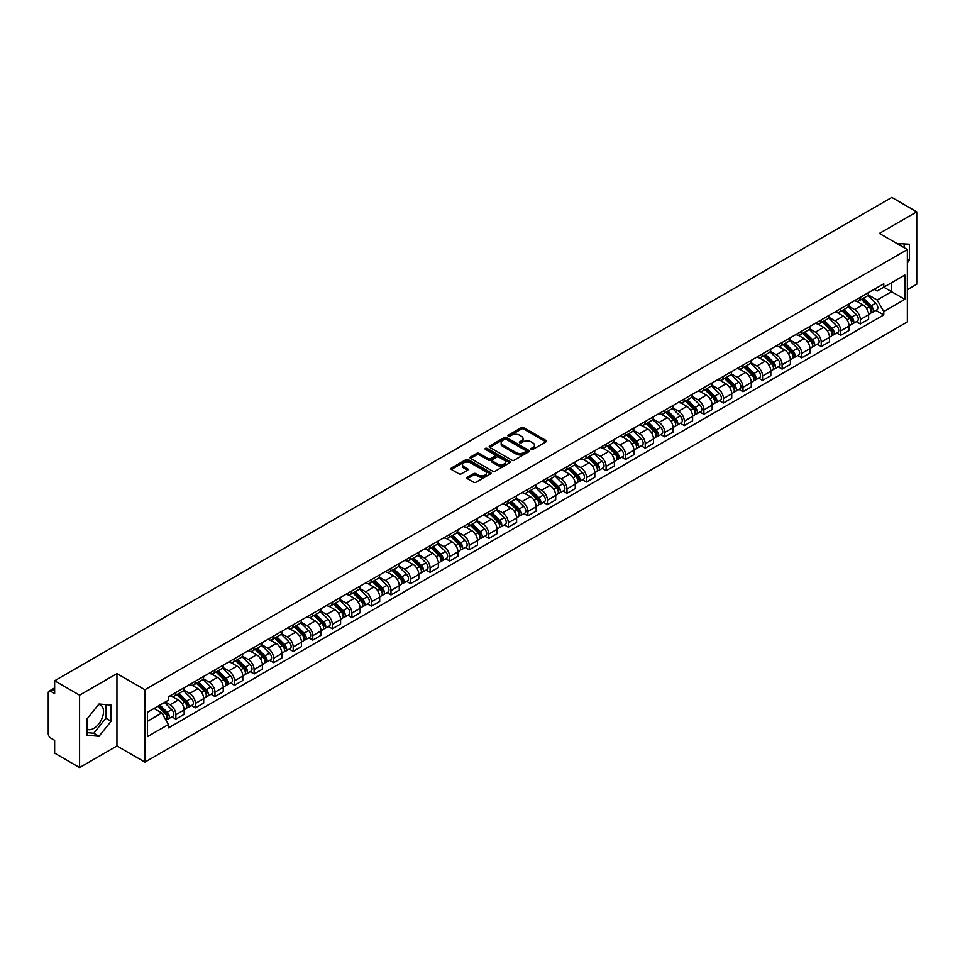 <?xml version="1.0" encoding="UTF-8"?>
<svg xmlns="http://www.w3.org/2000/svg" width="965" height="965" viewBox="0 0 965 965"><rect width="100%" height="100%" fill="white"/><g stroke="black" fill="none" stroke-linecap="round" stroke-linejoin="round"><path stroke-width="1.45" d="M531.172 449.413A1.218 0.7 0 0 0 532.897 449.413L545.973 441.861A1.737 1.001 0 0 0 546.48 441.15A1.737 1.001 0 0 0 545.973 440.438L523.826 427.652A1.737 1.001 0 0 0 521.365 427.652L508.29 435.203A1.218 0.7 0 0 0 510.015 436.192L511.703 435.215A5.573 3.221 0 0 1 519.58 435.215L521.426 436.289A5.573 3.221 0 0 1 523.054 438.556A5.573 3.221 0 0 1 521.426 440.824L519.737 441.801A1.218 0.7 0 0 0 521.45 442.802L523.151 441.825A5.573 3.221 0 0 1 531.027 441.825L532.873 442.887A5.573 3.221 0 0 1 534.501 445.167A5.573 3.221 0 0 1 532.873 447.434L531.172 448.411A1.218 0.7 0 0 0 531.172 449.413L531.172 448.411M897.076 243.626A13.824 7.985 -60 0 1 898.97 244.242A13.824 7.985 -60 0 1 900.442 245.568M98.635 704.51A13.824 7.985 -60 0 1 100.674 705.138A13.824 7.985 -60 0 1 102.785 716.211A13.824 7.985 -60 0 1 93.762 728.394A13.824 7.985 -60 0 1 86.922 729.13M467.337 477.241A1.737 1.001 0 0 0 466.831 477.952A1.737 1.001 0 0 0 467.337 478.664L473.562 482.247A1.737 1.001 0 0 0 476.022 482.247L490.534 473.863A1.737 1.001 0 0 0 491.052 473.152A1.737 1.001 0 0 0 490.534 472.44L468.387 459.654A1.737 1.001 0 0 0 465.926 459.654L451.403 468.037A1.737 1.001 0 0 0 450.896 468.749A1.737 1.001 0 0 0 451.403 469.46L458.918 473.791A1.737 1.001 0 0 0 461.379 473.791L467.591 470.208A1.737 1.001 0 0 0 468.097 469.497A1.737 1.001 0 0 0 467.591 468.785L463.863 466.638A4.656 2.69 0 0 1 462.5 464.732A4.656 2.69 0 0 1 465.371 462.247A4.656 2.69 0 0 1 470.45 462.838L485.033 471.258A4.656 2.69 0 0 1 486.396 473.152A4.656 2.69 0 0 1 483.525 475.636A4.656 2.69 0 0 1 478.447 475.057L476.022 473.646A1.737 1.001 0 0 0 473.562 473.646L467.337 477.241L467.337 478.664M144.907 689.746L116.946 673.606L79.588 695.174L54.643 680.771L891.805 197.439L916.75 211.854L879.392 233.421L907.353 249.561L144.907 689.746L144.907 762.133L907.353 321.936L907.353 249.561M511.824 460.148A1.737 1.001 0 0 0 514.285 460.148L528.808 451.765A1.737 1.001 0 0 0 529.315 451.065A1.737 1.001 0 0 0 528.808 450.353L506.661 437.567A1.737 1.001 0 0 0 504.2 437.567L489.677 445.951A1.737 1.001 0 0 0 489.171 446.65A1.737 1.001 0 0 0 489.677 447.362L511.824 460.148M485.914 449.666A1.218 0.7 0 0 1 487.156 449.847L487.156 448.399L509.677 461.403A1.737 1.001 0 0 1 510.183 462.102A1.737 1.001 0 0 1 509.677 462.814L495.154 471.197A1.737 1.001 0 0 1 492.693 471.197L470.546 458.411L476.758 454.853L476.758 453.405L470.546 456.988A1.737 1.001 0 0 0 470.027 457.7A1.737 1.001 0 0 0 470.546 458.411L470.546 456.988M476.758 454.853A1.737 1.001 0 0 1 479.219 454.853L479.219 453.405A1.737 1.001 0 0 0 476.758 453.405M479.219 453.405L488.206 458.592A1.737 1.001 0 0 0 490.666 458.592L494.78 456.216A1.737 1.001 0 0 0 495.298 455.504A1.737 1.001 0 0 0 494.78 454.792L485.431 449.388A1.218 0.7 0 0 1 487.156 448.399M79.588 695.174L79.588 767.561L54.643 753.146L54.643 740.336L50.759 738.092A3.546 2.051 -120 0 1 48.25 733.75L48.25 692.786A3.546 2.051 -120 0 1 48.986 691.169L54.643 687.9M907.353 289.657L916.75 284.229L916.75 211.854M79.588 767.561L116.946 745.981L144.907 762.133M54.643 680.771L54.643 693.582L50.759 691.338A3.546 2.051 -120 0 0 48.986 691.169M860.334 297.329A8.154 4.704 60 0 1 858.645 300.984L866.92 296.207A8.154 4.704 -120 0 0 868.609 292.552M848.597 306.11L854.568 309.56A8.154 4.704 60 0 1 860.334 319.548L868.609 314.771A8.154 4.704 -120 0 0 862.843 304.783L856.92 301.357M868.609 314.771L868.609 319.186L860.334 323.963L856.365 321.671M858.645 300.984A8.154 4.704 60 0 1 854.628 300.622M860.334 319.548L860.334 323.963M840.78 308.619A8.154 4.704 60 0 1 839.092 312.274L847.367 307.497A8.154 4.704 -120 0 0 849.055 303.842M836.812 332.961L840.78 335.253L849.055 330.476L849.055 326.061A8.154 4.704 -120 0 0 843.289 316.074L837.367 312.648M839.092 312.274A8.154 4.704 60 0 1 835.075 311.912M829.044 317.401L835.014 320.85A8.154 4.704 60 0 1 840.78 330.838L840.78 335.253M821.227 319.91A8.154 4.704 60 0 1 819.538 323.565L827.813 318.788A8.154 4.704 -120 0 0 829.502 315.133M817.259 344.252L821.227 346.544L829.502 341.767L829.502 337.352A8.154 4.704 -120 0 0 823.736 327.364L817.813 323.938M819.538 323.565A8.154 4.704 60 0 1 815.522 323.203M809.478 328.691L815.461 332.141A8.154 4.704 60 0 1 821.227 342.129L821.227 346.544M801.674 331.2A8.154 4.704 60 0 1 799.985 334.855L808.248 330.078A8.154 4.704 -120 0 0 809.937 326.423M797.705 355.542L801.674 357.834L809.937 353.057L809.937 348.642A8.154 4.704 -120 0 0 804.171 338.655L798.248 335.229M799.985 334.855A8.154 4.704 60 0 1 795.968 334.493M789.925 339.982L795.908 343.431A8.154 4.704 60 0 1 801.674 353.419L801.674 357.834M782.108 342.491A8.154 4.704 60 0 1 780.42 346.145L788.695 341.369A8.154 4.704 -120 0 0 790.383 337.714M778.14 366.833L782.108 369.125L790.383 364.348L790.383 359.933A8.154 4.704 -120 0 0 784.617 349.945L778.695 346.519M780.42 346.145A8.154 4.704 60 0 1 776.403 345.784M770.372 351.272L776.343 354.722A8.154 4.704 60 0 1 782.108 364.71L782.108 369.125M762.555 353.781A8.154 4.704 60 0 1 760.866 357.436L769.141 352.659A8.154 4.704 -120 0 0 770.83 349.004M758.587 378.123L762.555 380.415L770.83 375.638L770.83 371.223A8.154 4.704 -120 0 0 765.064 361.236L759.141 357.81M760.866 357.436A8.154 4.704 60 0 1 756.85 357.074M750.818 362.563L756.789 366.012A8.154 4.704 60 0 1 762.555 376L762.555 380.415M743.002 365.072A8.154 4.704 60 0 1 741.313 368.727L749.588 363.95A8.154 4.704 -120 0 0 751.277 360.295M739.033 389.414L743.002 391.706L751.277 386.929L751.277 382.514A8.154 4.704 -120 0 0 745.511 372.526L739.588 369.1M741.313 368.727A8.154 4.704 60 0 1 737.296 368.365M731.253 373.853L737.236 377.303A8.154 4.704 60 0 1 743.002 387.291L743.002 391.706M723.448 376.362A8.154 4.704 60 0 1 721.76 380.017L730.023 375.24A8.154 4.704 -120 0 0 731.711 371.585M719.48 400.704L723.448 402.996L731.723 398.219L731.723 393.804A8.154 4.704 -120 0 0 725.945 383.817L720.023 380.391M721.76 380.017A8.154 4.704 60 0 1 717.743 379.655M711.7 385.144L717.683 388.593A8.154 4.704 60 0 1 723.448 398.581L723.448 402.996M703.883 387.653A8.154 4.704 60 0 1 702.194 391.308L710.469 386.531A8.154 4.704 -120 0 0 712.158 382.876M699.915 411.995L703.883 414.287L712.158 409.51L712.158 405.095A8.154 4.704 -120 0 0 706.392 395.107L700.469 391.681M702.194 391.308A8.154 4.704 60 0 1 698.19 390.946M692.146 396.434L698.117 399.884A8.154 4.704 60 0 1 703.883 409.872L703.883 414.287M684.33 398.943A8.154 4.704 60 0 1 682.641 402.598L690.916 397.821A8.154 4.704 -120 0 0 692.605 394.166M680.361 423.285L684.33 425.577L692.605 420.8L692.605 416.385A8.154 4.704 -120 0 0 686.839 406.398L680.916 402.972M682.641 402.598A8.154 4.704 60 0 1 678.624 402.236M672.593 407.725L678.564 411.174A8.154 4.704 60 0 1 684.33 421.162L684.33 425.577M664.776 410.234A8.154 4.704 60 0 1 663.088 413.889L671.363 409.112A8.154 4.704 -120 0 0 673.051 405.457M660.808 434.576L664.776 436.868L673.051 432.091L673.051 427.676A8.154 4.704 -120 0 0 667.285 417.688L661.363 414.262M663.088 413.889A8.154 4.704 60 0 1 659.071 413.527M653.028 419.015L659.011 422.465A8.154 4.704 60 0 1 664.776 432.453L664.776 436.868M645.223 421.524A8.154 4.704 60 0 1 643.534 425.179L651.797 420.402A8.154 4.704 -120 0 0 653.486 416.747M641.255 445.866L645.223 448.158L653.498 443.381L653.498 438.966A8.154 4.704 -120 0 0 647.72 428.979L641.809 425.553M643.534 425.179A8.154 4.704 60 0 1 639.518 424.817M633.474 430.306L639.457 433.755A8.154 4.704 60 0 1 645.223 443.743L645.223 448.158M625.658 432.815A8.154 4.704 60 0 1 623.969 436.469L632.244 431.693A8.154 4.704 -120 0 0 633.933 428.038M621.689 457.157L625.658 459.449L633.933 454.672L633.933 450.257A8.154 4.704 -120 0 0 628.167 440.269L622.244 436.843M623.969 436.469A8.154 4.704 60 0 1 619.964 436.108M613.921 441.596L619.892 445.046A8.154 4.704 60 0 1 625.658 455.034L625.658 459.449M606.104 444.105A8.154 4.704 60 0 1 604.416 447.76L612.691 442.983A8.154 4.704 -120 0 0 614.379 439.328M602.136 468.447L606.104 470.739L614.379 465.962L614.379 461.547A8.154 4.704 -120 0 0 608.613 451.56L602.691 448.146M604.416 447.76A8.154 4.704 60 0 1 600.399 447.398M594.368 452.887L600.339 456.336A8.154 4.704 60 0 1 606.104 466.324L606.104 470.739M586.551 455.396A8.154 4.704 60 0 1 584.862 459.05L593.137 454.274A8.154 4.704 -120 0 0 594.826 450.619M582.583 479.738L586.551 482.03L594.826 477.253L594.826 472.838A8.154 4.704 -120 0 0 589.06 462.85L583.137 459.437M584.862 459.05A8.154 4.704 60 0 1 580.846 458.689M574.802 464.177L580.785 467.627A8.154 4.704 60 0 1 586.551 477.615L586.551 482.03M566.998 466.686A8.154 4.704 60 0 1 565.309 470.341L573.584 465.564A8.154 4.704 -120 0 0 575.273 461.909M563.029 491.028L566.998 493.32L575.273 488.543L575.273 484.128A8.154 4.704 -120 0 0 569.495 474.141L563.584 470.727M565.309 470.341A8.154 4.704 60 0 1 561.292 469.979M555.249 475.468L561.232 478.917A8.154 4.704 60 0 1 566.998 488.905L566.998 493.32M547.432 477.977A8.154 4.704 60 0 1 545.744 481.631L554.019 476.855A8.154 4.704 -120 0 0 555.707 473.2M543.464 502.319L547.432 504.611L555.707 499.834L555.707 495.419A8.154 4.704 -120 0 0 549.941 485.431L544.019 482.018M545.744 481.631A8.154 4.704 60 0 1 541.739 481.27M535.696 486.758L541.667 490.208A8.154 4.704 60 0 1 547.432 500.196L547.432 504.611M527.879 489.267A8.154 4.704 60 0 1 526.19 492.922L534.465 488.145A8.154 4.704 -120 0 0 536.154 484.49M523.911 513.609L527.879 515.901L536.154 511.124L536.154 506.709A8.154 4.704 -120 0 0 530.388 496.722L524.465 493.308M526.19 492.922A8.154 4.704 60 0 1 522.174 492.56M516.142 498.049L522.113 501.498A8.154 4.704 60 0 1 527.879 511.486L527.879 515.901M508.326 500.558A8.154 4.704 60 0 1 506.637 504.225L514.912 499.448A8.154 4.704 -120 0 0 516.601 495.781M504.357 524.9L508.326 527.192L516.601 522.415L516.601 518A8.154 4.704 -120 0 0 510.835 508.012L504.912 504.599M506.637 504.225A8.154 4.704 60 0 1 502.62 503.851M496.577 509.339L502.56 512.789A8.154 4.704 60 0 1 508.326 522.777L508.326 527.192M488.772 511.848A8.154 4.704 60 0 1 487.084 515.515L495.359 510.738A8.154 4.704 -120 0 0 497.047 507.071M484.804 536.19L488.772 538.482L497.047 533.705L497.047 529.29A8.154 4.704 -120 0 0 491.269 519.303L485.359 515.889M487.084 515.515A8.154 4.704 60 0 1 483.067 515.141M477.024 520.63L483.007 524.079A8.154 4.704 60 0 1 488.772 534.067L488.772 538.482M469.207 523.139A8.154 4.704 60 0 1 467.518 526.806L475.793 522.029A8.154 4.704 -120 0 0 477.482 518.362M465.251 547.481L469.207 549.773L477.482 544.996L477.482 540.581A8.154 4.704 -120 0 0 471.716 530.593L465.793 527.18M467.518 526.806A8.154 4.704 60 0 1 463.514 526.432M457.47 531.92L463.441 535.37A8.154 4.704 60 0 1 469.207 545.358L469.207 549.773M449.654 534.429A8.154 4.704 60 0 1 447.965 538.096L456.24 533.319A8.154 4.704 -120 0 0 457.929 529.652M445.685 558.771L449.654 561.063L457.929 556.286L457.929 551.871A8.154 4.704 -120 0 0 452.163 541.884L446.24 538.47M447.965 538.096A8.154 4.704 60 0 1 443.948 537.722M437.917 543.211L443.888 546.66A8.154 4.704 60 0 1 449.654 556.648L449.654 561.063M430.101 545.72A8.154 4.704 60 0 1 428.412 549.387L436.687 544.61A8.154 4.704 -120 0 0 438.375 540.943M426.132 570.062L430.101 572.354L438.375 567.577L438.375 563.162A8.154 4.704 -120 0 0 432.61 553.174L426.687 549.76M428.412 549.387A8.154 4.704 60 0 1 424.395 549.013M418.352 554.501L424.335 557.951A8.154 4.704 60 0 1 430.101 567.939L430.101 572.354M410.547 557.01A8.154 4.704 60 0 1 408.858 560.677L417.133 555.9A8.154 4.704 -120 0 0 418.822 552.233M406.579 581.352L410.547 583.644L418.822 578.867L418.822 574.452A8.154 4.704 -120 0 0 413.044 564.465L407.133 561.051M408.858 560.677A8.154 4.704 60 0 1 404.842 560.303M398.798 565.792L404.781 569.241A8.154 4.704 60 0 1 410.547 579.229L410.547 583.644M390.982 568.301A8.154 4.704 60 0 1 389.293 571.968L397.568 567.191A8.154 4.704 -120 0 0 399.257 563.524M387.025 592.643L390.982 594.935L399.257 590.158L399.257 585.743A8.154 4.704 -120 0 0 393.491 575.755L387.568 572.341M389.293 571.968A8.154 4.704 60 0 1 385.288 571.594M379.245 577.082L385.216 580.532A8.154 4.704 60 0 1 390.982 590.52L390.982 594.935M371.429 579.591A8.154 4.704 60 0 1 369.74 583.258L378.015 578.481A8.154 4.704 -120 0 0 379.703 574.814M367.46 603.933L371.429 606.225L379.703 601.448L379.703 597.033A8.154 4.704 -120 0 0 373.938 587.046L368.015 583.632M369.74 583.258A8.154 4.704 60 0 1 365.723 582.884M359.692 588.373L365.663 591.822A8.154 4.704 60 0 1 371.429 601.81L371.429 606.225M351.875 590.882A8.154 4.704 60 0 1 350.186 594.549L358.461 589.772A8.154 4.704 -120 0 0 360.15 586.105M347.907 615.224L351.875 617.516L360.15 612.739L360.15 608.324A8.154 4.704 -120 0 0 354.384 598.336L348.462 594.923M350.186 594.549A8.154 4.704 60 0 1 346.17 594.175M340.126 599.663L346.109 603.113A8.154 4.704 60 0 1 351.875 613.101L351.875 617.516M332.322 602.172A8.154 4.704 60 0 1 330.633 605.839L338.908 601.062A8.154 4.704 -120 0 0 340.597 597.395M328.353 626.514L332.322 628.806L340.597 624.029L340.597 619.614A8.154 4.704 -120 0 0 334.831 609.627L328.908 606.213M330.633 605.839A8.154 4.704 60 0 1 326.616 605.465M320.573 610.954L326.556 614.403A8.154 4.704 60 0 1 332.322 624.391L332.322 628.806M312.756 613.463A8.154 4.704 60 0 1 311.068 617.13L319.343 612.353A8.154 4.704 -120 0 0 321.031 608.686M308.8 637.805L312.756 640.097L321.031 635.32L321.031 630.905A8.154 4.704 -120 0 0 315.266 620.917L309.343 617.504M311.068 617.13A8.154 4.704 60 0 1 307.063 616.756M301.02 622.244L306.991 625.694A8.154 4.704 60 0 1 312.756 635.682L312.756 640.097M293.203 624.753A8.154 4.704 60 0 1 291.514 628.42L299.789 623.643A8.154 4.704 -120 0 0 301.478 619.976M289.235 649.095L293.203 651.387L301.478 646.61L301.478 642.195A8.154 4.704 -120 0 0 295.712 632.208L289.79 628.794M291.514 628.42A8.154 4.704 60 0 1 287.498 628.046M281.466 633.535L287.437 636.984A8.154 4.704 60 0 1 293.203 646.972L293.203 651.387M273.65 636.044A8.154 4.704 60 0 1 271.961 639.711L280.236 634.934A8.154 4.704 -120 0 0 281.925 631.267M269.681 660.386L273.65 662.678L281.925 657.901L281.925 653.486A8.154 4.704 -120 0 0 276.159 643.498L270.236 640.085M271.961 639.711A8.154 4.704 60 0 1 267.944 639.337M261.901 644.825L267.884 648.275A8.154 4.704 60 0 1 273.65 658.263L273.65 662.678M254.097 647.334A8.154 4.704 60 0 1 252.408 651.001L260.683 646.224A8.154 4.704 -120 0 0 262.371 642.557M250.128 671.676L254.097 673.968L262.371 669.191L262.371 664.776A8.154 4.704 -120 0 0 256.606 654.789L250.683 651.375M252.408 651.001A8.154 4.704 60 0 1 248.391 650.627M242.348 656.116L248.331 659.565A8.154 4.704 60 0 1 254.097 669.553L254.097 673.968M234.531 658.625A8.154 4.704 60 0 1 232.842 662.292L241.117 657.515A8.154 4.704 -120 0 0 242.806 653.848M230.575 682.967L234.531 685.259L242.806 680.482L242.806 676.067A8.154 4.704 -120 0 0 237.04 666.079L231.118 662.666M232.842 662.292A8.154 4.704 60 0 1 228.838 661.918M222.794 667.406L228.765 670.856A8.154 4.704 60 0 1 234.531 680.844L234.531 685.259M214.978 669.915A8.154 4.704 60 0 1 213.289 673.582L221.564 668.805A8.154 4.704 -120 0 0 223.253 665.138M211.009 694.257L214.978 696.549L223.253 691.772L223.253 687.357A8.154 4.704 -120 0 0 217.487 677.37L211.564 673.956M213.289 673.582A8.154 4.704 60 0 1 209.272 673.208M203.241 678.697L209.212 682.146A8.154 4.704 60 0 1 214.978 692.134L214.978 696.549M195.425 681.206A8.154 4.704 60 0 1 193.736 684.873L202.011 680.096A8.154 4.704 -120 0 0 203.699 676.429M191.456 705.56L195.425 707.84L203.699 703.063L203.699 698.648A8.154 4.704 -120 0 0 197.934 688.66L192.011 685.247M193.736 684.873A8.154 4.704 60 0 1 189.719 684.499M183.676 689.987L189.659 693.437A8.154 4.704 60 0 1 195.425 703.425L195.425 707.84M175.871 692.496A8.154 4.704 60 0 1 174.183 696.163L182.457 691.386A8.154 4.704 -120 0 0 184.146 687.719M171.903 716.85L175.871 719.13L184.146 714.353L184.146 709.938A8.154 4.704 -120 0 0 178.38 699.951L172.458 696.537M174.183 696.163A8.154 4.704 60 0 1 170.166 695.789M165.341 701.977L170.105 704.727A8.154 4.704 60 0 1 175.871 714.715L175.871 719.13M874.194 289.331L877.137 291.032L904.844 275.037L891.551 282.709L891.551 291.683L877.137 300.006L868.15 294.82M147.416 721.301L161.831 712.978L168.477 724.486L147.416 736.645L147.416 712.327L168.477 700.168L168.477 696.766L883.783 283.794L883.783 287.196L904.844 299.355L883.783 311.514L877.137 300.006M904.844 275.037L904.844 299.355M168.477 724.486L168.477 727.887L883.783 314.916L883.783 311.514M907.353 262.914L909.416 260.333L909.416 244.205L896.968 243.566M116.946 673.606L116.946 745.981M86.922 735.197L99.021 736.283L111.12 721.229L111.12 705.101L99.021 704.016L86.922 719.07L86.922 735.197M161.831 712.978L154.05 708.491M875.93 310.38L883.783 314.916M904.157 247.716L904.157 243.735M907.353 259.139L909.416 260.333M86.922 732.628L93.762 733.243L105.848 718.189L105.848 704.631M93.762 733.243L99.021 736.283M105.848 718.189L111.12 721.229M531.667 449.581L532.873 448.882A5.573 3.221 0 0 0 534.501 446.614L534.501 445.167M523.054 438.556L523.054 440.004A5.573 3.221 0 0 1 521.426 442.272L520.219 442.971M545.973 440.438L545.973 441.861L523.826 429.099A1.737 1.001 0 0 0 521.365 429.099L508.772 436.361M528.784 451.789L506.661 439.015A1.737 1.001 0 0 0 504.2 439.015L489.701 447.374M525.732 451.56A1.218 0.7 0 0 0 525.732 450.558L506.287 439.34A1.218 0.7 0 0 0 504.562 439.34L502.777 440.366A5.573 3.221 0 0 0 501.149 442.645A5.573 3.221 0 0 0 502.777 444.913L516.07 452.585A5.573 3.221 0 0 0 523.947 452.585L525.732 451.56L525.732 453.007A1.218 0.7 0 0 0 526.082 452.513L526.082 451.065M501.149 442.645L501.149 444.093A5.573 3.221 0 0 0 502.777 446.361L502.777 444.913M525.732 453.007L523.947 454.032A5.573 3.221 0 0 1 516.07 454.032L502.777 446.361M479.219 454.853L488.206 460.04A1.737 1.001 0 0 0 490.666 460.04L494.78 457.663A1.737 1.001 0 0 0 495.298 456.952L495.298 455.504M487.156 449.847L509.653 462.826M497.518 463.972A4.656 2.69 0 0 0 502.596 464.551A4.656 2.69 0 0 0 505.467 462.066A4.656 2.69 0 0 0 504.104 460.172L498.965 457.205A1.737 1.001 0 0 0 496.505 457.205L492.379 459.581A1.737 1.001 0 0 0 491.873 460.293A1.737 1.001 0 0 0 492.379 461.005L497.518 463.972L497.518 465.419A4.656 2.69 0 0 0 502.596 465.999A4.656 2.69 0 0 0 505.467 463.514L505.467 462.066M491.873 460.293L491.873 461.74A1.737 1.001 0 0 0 492.379 462.452L492.379 461.005M497.518 465.419L492.379 462.452M486.396 473.152L486.396 474.599A4.656 2.69 0 0 1 483.525 477.084A4.656 2.69 0 0 1 478.447 476.505L476.022 475.094A1.737 1.001 0 0 0 473.562 475.094L467.362 478.676M462.5 464.732L462.5 466.179A4.656 2.69 0 0 0 463.863 468.085L463.863 466.638M467.567 470.22L463.863 468.085M490.534 472.44L490.534 473.863L468.387 461.101A1.737 1.001 0 0 0 465.926 461.101L451.427 469.473M861.395 299.403L869.091 307.003A4.427 2.557 60 0 1 870.261 313.649L868.609 314.602M862.927 300.923L866.196 302.805M862.24 298.909L870.683 307.232A2.123 1.23 60 0 1 871.238 310.416A2.123 1.23 60 0 1 871.045 310.501M863.518 298.173L871.226 305.772A4.427 2.557 60 0 1 872.396 312.419A4.427 2.557 60 0 1 871.057 312.564M867.837 295.362L875.738 303.167A4.427 2.557 60 0 1 876.908 309.813L872.396 312.419M841.83 310.694L849.538 318.293A4.427 2.557 60 0 1 850.708 324.94L849.055 325.893M843.374 312.214L846.631 314.095M842.686 310.199L851.13 318.522A2.123 1.23 60 0 1 851.685 321.707A2.123 1.23 60 0 1 851.492 321.791M843.965 309.463L851.673 317.063A4.427 2.557 60 0 1 852.843 323.709A4.427 2.557 60 0 1 851.504 323.854M848.271 306.653L856.184 314.457A4.427 2.557 60 0 1 857.354 321.104L852.843 323.709M822.276 321.984L829.984 329.584A4.427 2.557 60 0 1 831.154 336.23L829.502 337.183M823.808 323.504L827.077 325.386M823.133 321.49L831.565 329.813A2.123 1.23 60 0 1 832.132 333.009A2.123 1.23 60 0 1 831.939 333.082M824.412 320.754L832.107 328.353A4.427 2.557 60 0 1 833.278 335A4.427 2.557 60 0 1 831.939 335.144M828.718 317.943L836.631 325.748A4.427 2.557 60 0 1 837.801 332.394L833.278 335M802.723 333.275L810.431 340.874A4.427 2.557 60 0 1 811.589 347.521L809.937 348.474M804.255 334.795L807.524 336.676M803.58 332.78L812.011 341.103A2.123 1.23 60 0 1 812.578 344.3A2.123 1.23 60 0 1 812.385 344.372M804.858 332.044L812.554 339.644A4.427 2.557 60 0 1 813.724 346.29A4.427 2.557 60 0 1 812.385 346.435M809.165 329.246L817.066 337.038A4.427 2.557 60 0 1 818.236 343.685L813.724 346.29M783.17 344.565L790.866 352.165A4.427 2.557 60 0 1 792.036 358.811L790.383 359.764M784.702 346.085L787.971 347.967M784.014 344.071L792.458 352.394A2.123 1.23 60 0 1 793.013 355.59A2.123 1.23 60 0 1 792.82 355.663M785.293 343.335L793.001 350.934A4.427 2.557 60 0 1 794.171 357.581A4.427 2.557 60 0 1 792.832 357.726M789.611 340.536L797.512 348.329A4.427 2.557 60 0 1 798.682 354.975L794.171 357.581M763.605 355.856L771.312 363.455A4.427 2.557 60 0 1 772.482 370.102L770.83 371.055M765.149 357.376L768.405 359.257M764.461 355.361L772.905 363.684A2.123 1.23 60 0 1 773.46 366.881A2.123 1.23 60 0 1 773.267 366.953M765.74 354.625L773.448 362.225A4.427 2.557 60 0 1 774.618 368.871A4.427 2.557 60 0 1 773.279 369.016M770.046 351.827L777.959 359.619A4.427 2.557 60 0 1 779.129 366.266L774.618 368.871M744.051 367.146L751.759 374.746A4.427 2.557 60 0 1 752.929 381.392L751.277 382.345M745.583 368.666L748.852 370.548M744.908 366.652L753.339 374.975A2.123 1.23 60 0 1 753.906 378.171A2.123 1.23 60 0 1 753.713 378.244M746.186 365.916L753.882 373.515A4.427 2.557 60 0 1 755.052 380.162A4.427 2.557 60 0 1 753.713 380.306M750.493 363.117L758.406 370.91A4.427 2.557 60 0 1 759.576 377.556L755.052 380.162M724.498 378.437L732.206 386.036A4.427 2.557 60 0 1 733.364 392.683L731.711 393.636M726.03 379.957L729.299 381.838M725.354 377.942L733.786 386.265A2.123 1.23 60 0 1 734.353 389.462A2.123 1.23 60 0 1 734.16 389.534M726.633 377.206L734.329 384.806A4.427 2.557 60 0 1 735.499 391.452A4.427 2.557 60 0 1 734.16 391.597M730.939 374.408L738.84 382.2A4.427 2.557 60 0 1 740.01 388.847L735.499 391.452M704.945 389.727L712.64 397.327A4.427 2.557 60 0 1 713.811 403.973L712.158 404.926M706.476 391.247L709.745 393.129M705.789 389.233L714.233 397.556A2.123 1.23 60 0 1 714.788 400.752A2.123 1.23 60 0 1 714.595 400.825M707.068 388.497L714.775 396.096A4.427 2.557 60 0 1 715.946 402.743A4.427 2.557 60 0 1 714.607 402.887M711.386 385.698L719.287 393.491A4.427 2.557 60 0 1 720.457 400.137L715.946 402.743M685.379 401.018L693.087 408.617A4.427 2.557 60 0 1 694.257 415.264L692.605 416.217M686.923 402.538L690.18 404.419M686.236 400.523L694.679 408.846A2.123 1.23 60 0 1 695.234 412.043A2.123 1.23 60 0 1 695.041 412.115M687.514 399.787L695.222 407.387A4.427 2.557 60 0 1 696.392 414.033A4.427 2.557 60 0 1 695.053 414.178M691.821 396.989L699.734 404.781A4.427 2.557 60 0 1 700.904 411.428L696.392 414.033M665.826 412.308L673.534 419.908A4.427 2.557 60 0 1 674.704 426.554L673.051 427.507M667.358 413.828L670.627 415.71M666.682 411.814L675.114 420.137A2.123 1.23 60 0 1 675.681 423.333A2.123 1.23 60 0 1 675.488 423.406M667.961 411.078L675.657 418.677A4.427 2.557 60 0 1 676.827 425.324A4.427 2.557 60 0 1 675.488 425.469M672.267 408.279L680.18 416.072A4.427 2.557 60 0 1 681.35 422.718L676.827 425.324M646.273 423.599L653.981 431.198A4.427 2.557 60 0 1 655.139 437.845L653.486 438.798M647.804 425.119L651.073 427M647.129 423.104L655.561 431.427A2.123 1.23 60 0 1 656.128 434.624A2.123 1.23 60 0 1 655.935 434.696M648.408 422.368L656.103 429.968A4.427 2.557 60 0 1 657.274 436.614A4.427 2.557 60 0 1 655.935 436.759M652.714 419.57L660.615 427.362A4.427 2.557 60 0 1 661.785 434.009L657.274 436.614M626.719 434.889L634.415 442.489A4.427 2.557 60 0 1 635.585 449.135L633.933 450.088M628.251 436.409L631.52 438.291M627.564 434.395L636.007 442.718A2.123 1.23 60 0 1 636.562 445.914A2.123 1.23 60 0 1 636.369 445.987M628.842 433.659L636.55 441.258A4.427 2.557 60 0 1 637.72 447.905A4.427 2.557 60 0 1 636.381 448.05M633.161 430.86L641.062 438.653A4.427 2.557 60 0 1 642.232 445.299L637.72 447.905M607.154 446.18L614.862 453.779A4.427 2.557 60 0 1 616.032 460.426L614.379 461.379M608.698 447.7L611.955 449.581M608.01 445.685L616.454 454.008A2.123 1.23 60 0 1 617.009 457.205A2.123 1.23 60 0 1 616.816 457.277M609.289 444.949L616.997 452.549A4.427 2.557 60 0 1 618.167 459.195A4.427 2.557 60 0 1 616.828 459.34M613.595 442.151L621.508 449.943A4.427 2.557 60 0 1 622.678 456.59L618.167 459.195M587.601 457.47L595.308 465.07A4.427 2.557 60 0 1 596.479 471.716L594.826 472.669M589.133 458.99L592.401 460.872M588.457 456.976L596.889 465.299A2.123 1.23 60 0 1 597.456 468.495A2.123 1.23 60 0 1 597.263 468.568M589.736 456.24L597.432 463.839A4.427 2.557 60 0 1 598.602 470.486A4.427 2.557 60 0 1 597.263 470.631M594.042 453.441L601.955 461.234A4.427 2.557 60 0 1 603.125 467.88L598.602 470.486M568.047 468.761L575.755 476.36A4.427 2.557 60 0 1 576.913 483.007L575.261 483.96M569.579 470.281L572.848 472.162M568.904 468.266L577.335 476.589A2.123 1.23 60 0 1 577.902 479.786A2.123 1.23 60 0 1 577.709 479.858M570.182 467.53L577.878 475.13A4.427 2.557 60 0 1 579.048 481.776A4.427 2.557 60 0 1 577.709 481.921M574.489 464.732L582.39 472.524A4.427 2.557 60 0 1 583.56 479.171L579.048 481.776M548.494 480.051L556.19 487.651A4.427 2.557 60 0 1 557.36 494.297L555.707 495.25M550.026 481.571L553.295 483.453M549.338 479.557L557.782 487.88A2.123 1.23 60 0 1 558.337 491.076A2.123 1.23 60 0 1 558.144 491.149M550.617 478.821L558.325 486.42A4.427 2.557 60 0 1 559.495 493.067A4.427 2.557 60 0 1 558.156 493.212M554.935 476.022L562.836 483.815A4.427 2.557 60 0 1 564.006 490.461L559.495 493.067M528.929 491.342L536.637 498.941A4.427 2.557 60 0 1 537.807 505.588L536.154 506.541M530.473 492.862L533.729 494.743M529.785 490.847L538.229 499.17A2.123 1.23 60 0 1 538.784 502.367A2.123 1.23 60 0 1 538.591 502.439M531.064 490.111L538.772 497.711A4.427 2.557 60 0 1 539.942 504.357A4.427 2.557 60 0 1 538.603 504.502M535.37 487.313L543.283 495.105A4.427 2.557 60 0 1 544.453 501.752L539.942 504.357M509.375 502.632L517.083 510.232A4.427 2.557 60 0 1 518.253 516.878L516.601 517.831M510.919 504.152L514.176 506.034M510.232 502.138L518.663 510.461A2.123 1.23 60 0 1 519.23 513.657A2.123 1.23 60 0 1 519.037 513.73M511.51 501.402L519.206 509.001A4.427 2.557 60 0 1 520.376 515.648A4.427 2.557 60 0 1 519.037 515.793M515.817 498.603L523.73 506.396A4.427 2.557 60 0 1 524.9 513.042L520.376 515.648M489.822 513.923L497.53 521.522A4.427 2.557 60 0 1 498.688 528.169L497.035 529.122M491.354 515.443L494.623 517.324M490.678 513.428L499.11 521.751A2.123 1.23 60 0 1 499.677 524.948A2.123 1.23 60 0 1 499.484 525.02M491.957 512.692L499.653 520.292A4.427 2.557 60 0 1 500.823 526.938A4.427 2.557 60 0 1 499.484 527.083M496.263 509.894L504.164 517.686A4.427 2.557 60 0 1 505.334 524.333L500.823 526.938M470.269 525.213L477.965 532.813A4.427 2.557 60 0 1 479.135 539.459L477.482 540.412M471.801 526.733L475.07 528.615M471.113 524.719L479.557 533.042A2.123 1.23 60 0 1 480.112 536.238A2.123 1.23 60 0 1 479.919 536.311M472.392 523.983L480.1 531.582A4.427 2.557 60 0 1 481.27 538.229A4.427 2.557 60 0 1 479.931 538.374M476.71 521.184L484.611 528.977A4.427 2.557 60 0 1 485.781 535.623L481.27 538.229M450.703 536.504L458.411 544.103A4.427 2.557 60 0 1 459.581 550.75L457.929 551.703M452.247 538.024L455.516 539.905M451.56 536.009L460.003 544.332A2.123 1.23 60 0 1 460.558 547.529A2.123 1.23 60 0 1 460.365 547.601M452.838 535.273L460.546 542.873A4.427 2.557 60 0 1 461.716 549.519A4.427 2.557 60 0 1 460.377 549.664M457.145 532.475L465.058 540.267A4.427 2.557 60 0 1 466.228 546.914L461.716 549.519M431.15 547.794L438.858 555.394A4.427 2.557 60 0 1 440.028 562.04L438.375 562.993M432.694 549.314L435.951 551.196M432.006 547.3L440.438 555.623A2.123 1.23 60 0 1 441.005 558.819A2.123 1.23 60 0 1 440.812 558.892M433.285 546.564L440.981 554.163A4.427 2.557 60 0 1 442.151 560.81A4.427 2.557 60 0 1 440.812 560.955M437.591 543.765L445.504 551.558A4.427 2.557 60 0 1 446.674 558.204L442.151 560.81M411.597 559.085L419.305 566.684A4.427 2.557 60 0 1 420.475 573.331L418.81 574.296M413.129 560.605L416.397 562.486M412.453 558.59L420.885 566.913A2.123 1.23 60 0 1 421.452 570.11A2.123 1.23 60 0 1 421.259 570.182M413.732 557.854L421.428 565.454A4.427 2.557 60 0 1 422.598 572.1A4.427 2.557 60 0 1 421.259 572.245M418.038 555.056L425.939 562.848A4.427 2.557 60 0 1 427.109 569.495L422.598 572.1M392.043 570.375L399.739 577.987A4.427 2.557 60 0 1 400.909 584.621L399.257 585.586M393.575 571.895L396.844 573.777M392.888 569.893L401.331 578.204A2.123 1.23 60 0 1 401.886 581.4A2.123 1.23 60 0 1 401.693 581.473M394.166 569.145L401.874 576.744A4.427 2.557 60 0 1 403.044 583.391A4.427 2.557 60 0 1 401.705 583.535M398.485 566.346L406.386 574.139A4.427 2.557 60 0 1 407.556 580.785L403.044 583.391M372.478 581.666L380.186 589.277A4.427 2.557 60 0 1 381.356 595.912L379.703 596.877M374.022 583.186L377.291 585.067M373.334 581.183L381.778 589.506A2.123 1.23 60 0 1 382.333 592.691A2.123 1.23 60 0 1 382.14 592.763M374.613 580.435L382.321 588.047A4.427 2.557 60 0 1 383.491 594.681A4.427 2.557 60 0 1 382.152 594.826M378.919 577.637L386.832 585.441A4.427 2.557 60 0 1 388.002 592.076L383.491 594.681M352.925 592.956L360.633 600.568A4.427 2.557 60 0 1 361.803 607.202L360.15 608.167M354.469 594.476L357.726 596.358M353.781 592.474L362.213 600.797A2.123 1.23 60 0 1 362.78 603.981A2.123 1.23 60 0 1 362.587 604.054M355.06 591.726L362.768 599.337A4.427 2.557 60 0 1 363.926 605.972A4.427 2.557 60 0 1 362.587 606.117M359.366 588.927L367.279 596.732A4.427 2.557 60 0 1 368.449 603.366L363.926 605.972M333.371 604.247L341.079 611.858A4.427 2.557 60 0 1 342.249 618.493L340.585 619.458M334.903 605.767L338.172 607.648M334.228 603.764L342.659 612.087A2.123 1.23 60 0 1 343.226 615.272A2.123 1.23 60 0 1 343.033 615.344M335.506 603.016L343.202 610.628A4.427 2.557 60 0 1 344.372 617.262A4.427 2.557 60 0 1 343.033 617.407M339.813 600.218L347.714 608.022A4.427 2.557 60 0 1 348.884 614.657L344.372 617.262M313.818 615.537L321.514 623.149A4.427 2.557 60 0 1 322.684 629.783L321.031 630.748M315.35 617.057L318.619 618.939M314.662 615.055L323.106 623.378A2.123 1.23 60 0 1 323.661 626.562A2.123 1.23 60 0 1 323.468 626.635M315.941 614.307L323.649 621.918A4.427 2.557 60 0 1 324.819 628.553A4.427 2.557 60 0 1 323.48 628.698M320.259 611.508L328.16 619.313A4.427 2.557 60 0 1 329.33 625.947L324.819 628.553M294.253 626.84L301.961 634.439A4.427 2.557 60 0 1 303.131 641.074L301.478 642.039M295.797 628.348L299.066 630.229M295.109 626.345L303.553 634.668A2.123 1.23 60 0 1 304.108 637.853A2.123 1.23 60 0 1 303.915 637.925M296.388 625.597L304.096 633.209A4.427 2.557 60 0 1 305.266 639.843A4.427 2.557 60 0 1 303.927 639.988M300.694 622.799L308.607 630.603A4.427 2.557 60 0 1 309.777 637.238L305.266 639.843M274.699 638.13L282.407 645.73A4.427 2.557 60 0 1 283.577 652.364L281.925 653.329M276.243 639.638L279.5 641.52M275.556 637.636L283.987 645.959A2.123 1.23 60 0 1 284.554 649.143A2.123 1.23 60 0 1 284.361 649.216M276.834 636.9L284.542 644.499A4.427 2.557 60 0 1 285.7 651.134A4.427 2.557 60 0 1 284.361 651.279M281.141 634.089L289.054 641.894A4.427 2.557 60 0 1 290.224 648.528L285.7 651.134M255.146 649.421L262.854 657.02A4.427 2.557 60 0 1 264.024 663.667L262.359 664.62M256.678 650.929L259.947 652.823M256.002 648.926L264.434 657.249A2.123 1.23 60 0 1 265.001 660.434A2.123 1.23 60 0 1 264.808 660.506M257.281 648.191L264.977 655.79A4.427 2.557 60 0 1 266.147 662.436A4.427 2.557 60 0 1 264.808 662.569M261.587 645.38L269.488 653.184A4.427 2.557 60 0 1 270.658 659.831L266.147 662.436M235.593 660.711L243.289 668.311A4.427 2.557 60 0 1 244.459 674.957L242.806 675.91M237.125 662.219L240.394 664.113M236.449 660.217L244.881 668.54A2.123 1.23 60 0 1 245.436 671.724A2.123 1.23 60 0 1 245.243 671.797M237.716 659.481L245.424 667.08A4.427 2.557 60 0 1 246.594 673.727A4.427 2.557 60 0 1 245.255 673.86M242.034 656.67L249.935 664.475A4.427 2.557 60 0 1 251.105 671.121L246.594 673.727M216.027 672.002L223.735 679.601A4.427 2.557 60 0 1 224.905 686.248L223.253 687.201M217.571 673.51L220.84 675.404M216.884 671.507L225.328 679.83A2.123 1.23 60 0 1 225.882 683.015A2.123 1.23 60 0 1 225.689 683.087M218.162 670.772L225.87 678.371A4.427 2.557 60 0 1 227.04 685.017A4.427 2.557 60 0 1 225.701 685.15M222.481 667.961L230.382 675.765A4.427 2.557 60 0 1 231.552 682.412L227.04 685.017M196.474 683.292L204.182 690.892A4.427 2.557 60 0 1 205.352 697.538L203.699 698.491M198.018 684.8L201.275 686.694M197.33 682.798L205.762 691.121A2.123 1.23 60 0 1 206.329 694.305A2.123 1.23 60 0 1 206.136 694.378M198.609 682.062L206.317 689.661A4.427 2.557 60 0 1 207.475 696.308A4.427 2.557 60 0 1 206.136 696.441M202.915 679.251L210.828 687.056A4.427 2.557 60 0 1 211.998 693.702L207.475 696.308M176.921 694.583L184.629 702.182A4.427 2.557 60 0 1 185.799 708.829L184.134 709.782M178.453 696.091L181.722 697.985M177.777 694.088L186.209 702.411A2.123 1.23 60 0 1 186.776 705.596A2.123 1.23 60 0 1 186.583 705.68M179.056 693.352L186.752 700.952A4.427 2.557 60 0 1 187.922 707.598A4.427 2.557 60 0 1 186.583 707.731M183.362 690.542L191.263 698.346A4.427 2.557 60 0 1 192.433 704.993L187.922 707.598M157.826 706.32L165.063 713.473A4.427 2.557 60 0 1 166.233 720.119L166.016 720.24M158.899 707.381L162.168 709.275M158.67 705.825L166.655 713.702A2.123 1.23 60 0 1 167.21 716.886A2.123 1.23 60 0 1 167.017 716.971M159.949 705.089L167.198 712.242A4.427 2.557 60 0 1 168.368 718.889A4.427 2.557 60 0 1 167.029 719.022M164.46 702.484L171.71 709.637A4.427 2.557 60 0 1 172.88 716.283L168.368 718.889M195.425 703.425L203.699 698.648M214.978 692.134L223.253 687.357M234.531 680.844L242.806 676.067M254.097 669.553L262.371 664.776M273.65 658.263L281.925 653.486M293.203 646.972L301.478 642.195M312.756 635.682L321.031 630.905M332.322 624.391L340.597 619.614M351.875 613.101L360.15 608.324M371.429 601.81L379.703 597.033M390.982 590.52L399.257 585.743M410.547 579.229L418.822 574.452M430.101 567.939L438.375 563.162M449.654 556.648L457.929 551.871M469.207 545.358L477.482 540.581M488.772 534.067L497.047 529.29M508.326 522.777L516.601 518M527.879 511.486L536.154 506.709M547.432 500.196L555.707 495.419M566.998 488.905L575.273 484.128M586.551 477.615L594.826 472.838M606.104 466.324L614.379 461.547M625.658 455.034L633.933 450.257M645.223 443.743L653.498 438.966M664.776 432.453L673.051 427.676M684.33 421.162L692.605 416.385M703.883 409.872L712.158 405.095M723.448 398.581L731.723 393.804M743.002 387.291L751.277 382.514M762.555 376L770.83 371.223M782.108 364.71L790.383 359.933M801.674 353.419L809.937 348.642M821.227 342.129L829.502 337.352M840.78 330.838L849.055 326.061M175.871 714.715L184.146 709.938M170.105 704.727L178.38 699.951M189.659 693.437L197.934 688.66M209.212 682.146L217.487 677.37M228.765 670.856L237.04 666.079M248.331 659.565L256.606 654.789M267.884 648.275L276.159 643.498M287.437 636.984L295.712 632.208M306.991 625.694L315.266 620.917M326.556 614.403L334.831 609.627M346.109 603.113L354.384 598.336M365.663 591.822L373.938 587.046M385.216 580.532L393.491 575.755M404.781 569.241L413.044 564.465M424.335 557.951L432.61 553.174M443.888 546.66L452.163 541.884M463.441 535.37L471.716 530.593M483.007 524.079L491.269 519.303M502.56 512.789L510.835 508.012M522.113 501.498L530.388 496.722M541.667 490.208L549.941 485.431M561.232 478.917L569.495 474.141M580.785 467.627L589.06 462.85M600.339 456.336L608.613 451.56M619.892 445.046L628.167 440.269M639.457 433.755L647.72 428.979M659.011 422.465L667.285 417.688M678.564 411.174L686.839 406.398M698.117 399.884L706.392 395.107M717.683 388.593L725.945 383.817M737.236 377.303L745.511 372.526M756.789 366.012L765.064 361.236M776.343 354.722L784.617 349.945M795.908 343.431L804.171 338.655M815.461 332.141L823.736 327.364M835.014 320.85L843.289 316.074M854.568 309.56L862.843 304.783M54.643 689.094L50.759 691.338M532.873 448.882L532.873 447.434M519.737 442.802L519.737 441.801M521.426 442.272L521.426 440.824M508.29 436.192L508.29 435.203M521.365 429.099L521.365 427.652M523.826 429.099L523.826 427.652M489.677 447.362L489.677 445.951M504.2 439.015L504.2 437.567M506.661 439.015L506.661 437.567M528.808 451.765L528.808 450.353M516.07 454.032L516.07 452.585M523.947 454.032L523.947 452.585M488.206 460.04L488.206 458.592M490.666 460.04L490.666 458.592M494.78 457.663L494.78 456.216M509.677 462.814L509.677 461.403M473.562 475.094L473.562 473.646M476.022 475.094L476.022 473.646M478.447 476.505L478.447 475.057M467.591 470.208L467.591 468.785M451.403 469.46L451.403 468.037M465.926 461.101L465.926 459.654M468.387 461.101L468.387 459.654M869.091 307.003L866.546 308.474M871.685 309.451L870.888 309.91M875.738 303.167L871.226 305.772M849.538 318.293L846.993 319.765M852.131 320.742L851.323 321.2M856.184 314.457L851.673 317.063M829.984 329.584L827.439 331.055M832.566 332.032L831.77 332.491M836.631 325.748L832.107 328.353M810.431 340.874L807.874 342.346M813.013 343.323L812.216 343.781M817.066 337.038L812.554 339.644M790.866 352.165L788.321 353.636M793.459 354.613L792.663 355.072M797.512 348.329L793.001 350.934M771.312 363.455L768.767 364.927M773.906 365.904L773.098 366.362M777.959 359.619L773.448 362.225M751.759 374.746L749.214 376.217M754.341 377.194L753.544 377.653M758.406 370.91L753.882 373.515M732.206 386.036L729.649 387.508M734.787 388.485L733.991 388.943M738.84 382.2L734.329 384.806M712.64 397.327L710.095 398.798M715.234 399.775L714.438 400.234M719.287 393.491L714.775 396.096M693.087 408.617L690.542 410.089M695.681 411.066L694.872 411.524M699.734 404.781L695.222 407.387M673.534 419.908L670.989 421.379M676.115 422.356L675.319 422.815M680.18 416.072L675.657 418.677M653.981 431.198L651.435 432.67M656.562 433.647L655.766 434.105M660.615 427.362L656.103 429.968M634.415 442.489L631.87 443.96M637.009 444.937L636.212 445.396M641.062 438.653L636.55 441.258M614.862 453.779L612.317 455.251M617.455 456.228L616.647 456.686M621.508 449.943L616.997 452.549M595.308 465.07L592.763 466.541M597.89 467.518L597.094 467.977M601.955 461.234L597.432 463.839M575.755 476.36L573.21 477.832M578.337 478.809L577.54 479.267M582.39 472.524L577.878 475.13M556.19 487.651L553.645 489.122M558.783 490.099L557.987 490.558M562.836 483.815L558.325 486.42M536.637 498.941L534.091 500.413M539.23 501.39L538.422 501.848M543.283 495.105L538.772 497.711M517.083 510.232L514.538 511.703M519.665 512.68L518.868 513.139M523.73 506.396L519.206 509.001M497.53 521.522L494.985 522.994M500.111 523.971L499.315 524.429M504.164 517.686L499.653 520.292M477.965 532.813L475.419 534.284M480.558 535.261L479.762 535.72M484.611 528.977L480.1 531.582M458.411 544.103L455.866 545.575M461.005 546.552L460.196 547.01M465.058 540.267L460.546 542.873M438.858 555.394L436.313 556.865M441.439 557.842L440.643 558.301M445.504 551.558L440.981 554.163M419.305 566.684L416.759 568.156M421.886 569.133L421.09 569.591M425.939 562.848L421.428 565.454M399.739 577.987L397.194 579.446M402.333 580.423L401.536 580.882M406.386 574.139L401.874 576.744M380.186 589.277L377.641 590.737M382.779 591.714L381.971 592.172M386.832 585.441L382.321 588.047M360.633 600.568L358.087 602.027M363.214 603.004L362.418 603.463M367.279 596.732L362.768 599.337M341.079 611.858L338.534 613.318M343.661 614.295L342.865 614.753M347.714 608.022L343.202 610.628M321.514 623.149L318.969 624.608M324.107 625.585L323.311 626.044M328.16 619.313L323.649 621.918M301.961 634.439L299.415 635.899M304.554 636.876L303.746 637.334M308.607 630.603L304.096 633.209M282.407 645.73L279.862 647.189M284.989 648.166L284.192 648.637M289.054 641.894L284.542 644.499M262.854 657.02L260.309 658.48M265.435 659.457L264.639 659.927M269.488 653.184L264.977 655.79M243.289 668.311L240.743 669.77M245.882 670.747L245.086 671.218M249.935 664.475L245.424 667.08M223.735 679.601L221.19 681.073M226.329 682.038L225.521 682.508M230.382 675.765L225.87 678.371M204.182 690.892L201.637 692.363M206.763 693.328L205.967 693.799M210.828 687.056L206.317 689.661M184.629 702.182L182.083 703.654M187.21 704.619L186.414 705.089M191.263 698.346L186.752 700.952M165.063 713.473L162.844 714.751M167.657 715.909L166.861 716.38M171.71 709.637L167.198 712.242"/></g></svg>
